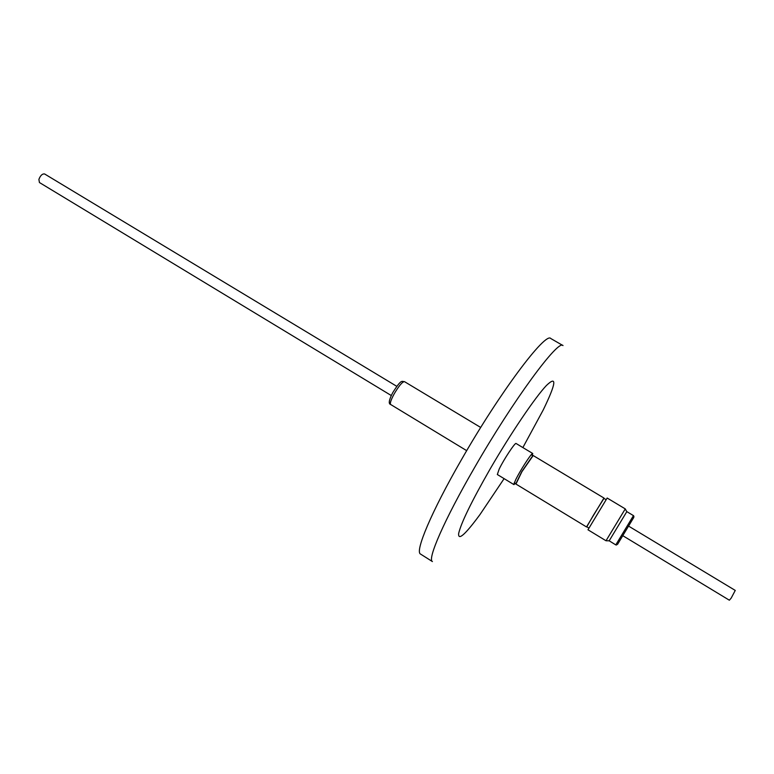 <?xml version="1.0" encoding="UTF-8"?>
<svg xmlns="http://www.w3.org/2000/svg" width="774" height="774" viewBox="0 0 774 774"><rect width="100%" height="100%" fill="white"/><g stroke="black" fill="none" stroke-linecap="round" stroke-linejoin="round"><path stroke-width="1.16" d="M609.186 540.813L615.785 544.886L633.461 515.619L626.824 511.633L609.186 540.813L606.013 540.755L625.266 508.895L607.164 498.03L587.969 529.784L606.013 540.755M628.565 526.088L735.261 590.427L731.178 598.118L729.36 600.208L622.77 535.676M515.9 483.644L521.802 471.579L532.793 455.692M521.908 471.705L533.189 455.538L603.962 498.04L586.499 526.939L515.948 484.06L521.908 471.705M588.869 528.032L586.798 526.784L593.571 514.991L603.962 498.388L606.032 499.627M515.397 483.382L513.917 484.601L513.888 484.011L515.91 479.28C520.109 470.805 530.026 455.267 532.202 453.709L532.725 453.487L532.328 455.364M532.725 453.487L516.094 443.502C515.281 442.06 503.758 459.466 499.172 469.112L497.334 474.52L513.917 484.601M396.81 386.342L44.621 173.976C42.338 173.637 40.422 175.446 38.894 179.404L39.435 182.529L391.267 395.524M522.866 447.575L543.222 409.959C556.158 383.294 557.212 375.148 546.396 385.51C535.105 397.41 510.676 433.488 490 469.218C471.424 501.716 460.965 523.185 458.624 533.615C458.14 540.939 465.28 534.553 480.035 514.478L504.106 478.632M563.008 345.572C558.596 338.751 513.143 400.264 474.22 468.164C444.218 520.022 427.093 559.554 432.414 561.566L420.582 554.097M562.94 345.533L550.817 338.538C545.776 331.369 499.83 392.37 461.159 460.201C431.321 511.982 414.729 551.727 420.505 554.039M404.463 381.63C402.383 381.727 398.958 385.8 394.198 393.84C390.976 399.819 389.786 403.37 390.638 404.483C388.277 403.834 388.983 399.877 392.757 392.631C401.851 378.157 401.812 381.853 404.463 381.63L480.712 427.471M633.838 517.332L617.478 544.461M615.785 544.886L616.481 545.022M532.822 455.663L531.235 454.706M466.693 450.662L390.638 404.483M515.89 483.682L514.313 482.724M626.795 511.662L625.247 508.934M633.954 516.384L633.461 515.619"/></g></svg>

